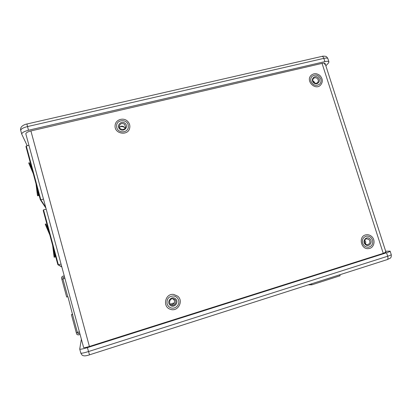 <?xml version="1.0" encoding="UTF-8"?>
<svg xmlns="http://www.w3.org/2000/svg" width="412" height="412" viewBox="0 0 412 412"><rect width="100%" height="100%" fill="white"/><g stroke="black" fill="none" stroke-linecap="round" stroke-linejoin="round"><path stroke-width="0.62" d="M128.189 124.898C126.793 118.944 116.92 119.454 116.586 125.526L116.771 127.617C118.12 133.385 127.596 133.179 128.323 127.39L128.189 124.898M372.52 240.124C371.336 237.204 369.291 235.88 366.402 236.153C363.163 237.199 361.911 239.542 362.653 243.183C363.791 246.021 365.768 247.36 368.586 247.19C371.959 246.222 373.272 243.863 372.52 240.124M178.592 300.235C177.783 297.825 176.151 296.398 173.684 295.955C168.771 296.187 166.566 298.808 167.076 303.804C167.725 305.848 169.049 307.213 171.047 307.893C175.394 309.422 180.065 304.653 178.592 300.235M320.793 79.016C318.6 74.907 315.7 73.995 312.09 76.287C310.792 77.683 310.416 79.372 310.978 81.355C313.105 85.402 315.968 86.355 319.563 84.208C320.958 82.802 321.37 81.071 320.793 79.016M119.475 127.421C120.84 125.928 122.385 125.773 124.115 126.958L125.027 128.333M124.537 124.28L125.572 127.056C125.124 130.846 118.702 129.832 119.32 126.062C120.268 123.456 122.004 122.864 124.537 124.28M125.181 123.394C129.085 126.747 123.667 132.551 119.799 129.126C115.88 125.748 121.334 119.964 125.181 123.394M127.36 121.066C123.178 117.085 115.401 119.815 115.113 125.408C113.923 134.075 128.534 136.351 129.749 127.741C130.146 125.15 129.347 122.925 127.36 121.066M172.577 298.741L173.529 299.303C174.848 300.693 174.961 302.197 173.869 303.814L171.371 304.968M174.806 299.493C177.397 301.512 175.018 306.147 171.886 305.153C168.044 304.308 169.461 297.943 173.298 298.782L174.806 299.493M175.527 298.788C179.524 302.171 174.116 308.712 170.156 305.251C166.144 301.847 171.593 295.327 175.527 298.788M177.706 296.171L173.74 294.436C165.191 293.045 162.06 306.955 170.45 309.304C177.866 312.136 183.943 301.028 177.706 296.171M364.713 240.242C365.768 241.329 366.021 242.555 365.459 243.919M368.91 239.47C370.594 241.839 370.213 243.569 367.762 244.661C364.316 245.341 363.116 239.248 366.598 238.785L368.91 239.47M369.791 238.754C373.421 241.906 369.003 247.777 365.403 244.553C361.762 241.381 366.211 235.525 369.791 238.754M371.567 236.4C369.914 235 368.081 234.464 366.072 234.804C358.054 235.973 360.804 250.038 368.797 248.57C374.163 248.076 375.981 239.98 371.567 236.4M312.95 81.046L313.98 81.653L314.892 83.095M317.302 78.471C318.584 79.887 318.667 81.267 317.559 82.606C315.206 85.006 311.075 80.623 313.578 78.383C314.753 77.446 315.994 77.477 317.302 78.471M318.105 77.595C321.664 80.726 317.204 85.974 313.676 82.781C310.112 79.629 314.598 74.402 318.105 77.595M319.897 75.494C316.802 73.14 313.882 73.089 311.127 75.339C305.39 80.582 314.943 90.712 320.448 85.227C323.101 82.086 322.915 78.847 319.897 75.494M119.985 126.87C121.684 126.278 123.255 126.535 124.702 127.648M71.616 314.562L72.672 314.243L71.441 314.732L72.522 314.438L77.384 332.443L76.297 332.711L76.699 334.194L78.131 334.956L80.067 334.353M77.631 332.366L77.986 333.674L79.732 333.128M77.986 333.674L79.727 333.107M78.002 333.643L77.652 332.36M64.916 278.347L61.867 279.264L66.667 297.042L67.923 296.671L66.667 297.042L61.476 277.801L62.305 276.38L64.236 275.829M64.566 277.044L62.84 277.539L63.196 278.847M71.441 314.732L76.297 332.711L71.446 314.732M67.923 296.666L72.522 314.438M64.56 277.029L62.82 277.534L63.175 278.852M77.384 332.443L79.382 331.825M49.007 231.935L45.933 223.963L48.843 231.317M45.933 223.963L45.207 224.164L49.837 235M54.096 257.129L55.095 257.119L54.096 257.129L52.628 245.341M53.812 249.734L55.095 257.119M53.457 248.421L54.827 256.928M46.206 209.172L43.533 209.868L43.224 210.511L57.809 264.53L58.37 264.813L61.048 264.056M32.45 170.609L29.422 162.776L32.388 170.372M29.422 162.776L28.696 162.956L33.264 173.612M33.037 173.225L33.274 173.648M37.415 195.278L37.786 195.839L38.507 195.659L38.141 195.097L37.415 195.278L36.004 183.752M37.265 188.428L38.507 195.659M36.817 186.77L38.141 195.097M28.943 145.354L26.286 145.982L25.977 146.626L40.268 199.568L40.819 199.805L43.487 199.12M40.314 199.66L45.917 208.112M308.289 284.857L311.858 284.805L311.554 283.811M339.807 274.773L340.116 275.752L311.858 284.805M81.447 339.462L81.185 338.494M81.303 339.509L79.727 349.072C80.345 349.469 82.9 348.985 87.39 347.62L386.554 252.772C388.907 252.02 390.097 251.469 390.123 251.124L385.668 251.217M27.228 145.76L21.743 134.168C21.841 132.715 24.087 131.413 28.469 130.259L324.877 61.625L323.827 58.375L27.475 126.577C23.087 127.72 20.837 128.997 20.729 130.403L21.743 134.168M324.877 61.625C327.226 61.1 328.585 61.197 328.951 61.929L328.452 63.01L325.861 65.838M25.822 133.792L25.838 133.879C25.915 132.793 27.604 131.809 30.9 130.939L322.066 63.391C323.842 62.99 324.867 63.067 325.145 63.618L324.785 64.416L324.378 63.16M83.651 347.594L83.636 347.558C84.1 347.857 86.026 347.491 89.404 346.466L383.253 253.359L385.956 252.113L385.287 252.031L385.452 252.535M328.915 61.815L327.89 58.648C327.53 57.943 326.18 57.85 323.827 58.375C323.317 56.949 322.709 56.284 321.999 56.382L321.999 56.382C322.648 56.089 323.832 56.073 325.547 56.336C326.18 56.3 326.948 57.031 327.854 58.535M80.814 353.053L80.814 353.105C81.421 353.46 83.971 352.945 88.462 351.57L387.671 256.233C390.025 255.476 391.22 254.935 391.251 254.616L390.138 251.171M30.9 130.939L89.404 346.466M322.066 63.391L383.253 253.359M62.928 278.919L67.738 296.722M43.533 209.868L58.37 264.813L61.785 266.775M26.286 145.982L40.819 199.805L45.67 207.2M170.28 304.128L174.425 302.841M87.39 347.62L89.512 354.861C87.293 355.577 85.521 355.911 84.203 355.86C83.229 355.417 82.549 356.365 80.814 353.105L79.727 349.072M391.261 254.657C391.431 256.522 391.06 257.711 390.154 258.242L387.239 259.596C388.032 259.179 388.176 258.061 387.671 256.233L386.554 252.772M321.999 56.382L26.898 124.002L28.469 130.259M89.522 354.82L387.239 259.596M25.838 133.879L83.636 347.558M325.145 63.618L385.956 252.113M58.015 264.787L61.836 266.966M57.809 264.53L43.219 210.486M40.268 199.568L25.977 146.626M26.898 124.002C25.426 124.259 23.937 124.893 22.444 125.912C20.873 127.133 20.301 128.632 20.729 130.408"/></g></svg>
